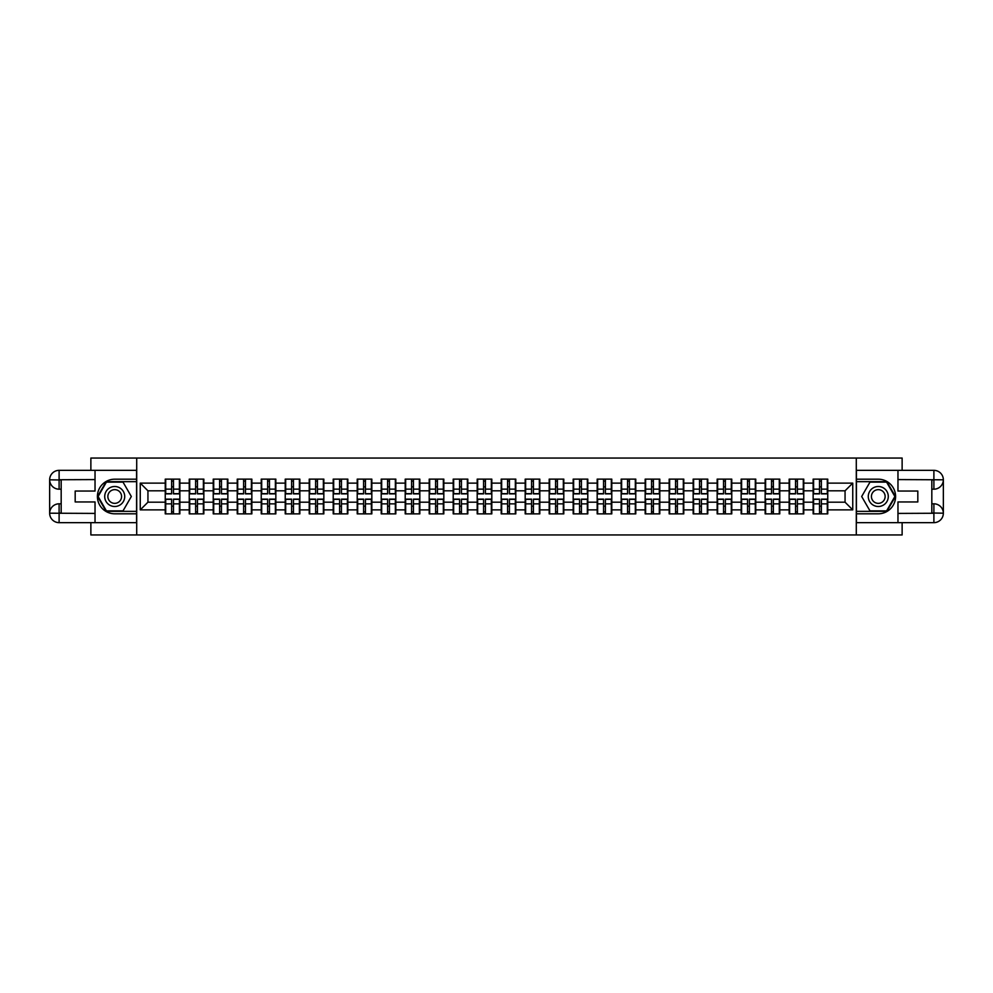 <?xml version="1.0" encoding="UTF-8"?>
<svg xmlns="http://www.w3.org/2000/svg" width="993" height="993" viewBox="0 0 993 993"><rect width="100%" height="100%" fill="white"/><g stroke="black" fill="none" stroke-linecap="round" stroke-linejoin="round"><path stroke-width="1.49" d="M90.872 522.653L90.872 534.954L902.128 534.954L902.128 522.653M902.128 470.347L902.128 458.046L856.289 458.046L856.289 534.954M856.289 458.046L90.872 458.046L90.872 470.347M136.711 534.954L136.711 458.046M845.055 502.197L845.055 490.803L827.752 490.803L827.752 502.197L845.055 502.197L852.751 509.881L852.751 483.119L827.752 483.119L827.752 479.123L813.143 479.123L813.143 490.803L803.759 490.803L803.759 502.197L813.143 502.197L813.143 490.803M852.751 509.881L827.752 509.881L827.752 513.877L813.143 513.877L813.143 509.881L803.759 509.881L803.759 513.877L789.15 513.877L789.15 509.881L779.766 509.881L779.766 513.877L765.144 513.877L765.144 509.881L755.76 509.881L755.76 513.877L741.15 513.877L741.15 509.881L731.767 509.881L731.767 513.877L717.157 513.877L717.157 509.881L707.773 509.881L707.773 513.877L693.164 513.877L693.164 509.881L683.78 509.881L683.78 513.877L669.158 513.877L669.158 509.881L659.786 509.881L659.786 513.877L645.165 513.877L645.165 509.881L635.781 509.881L635.781 513.877L621.171 513.877L621.171 509.881L611.787 509.881L611.787 513.877L597.178 513.877L597.178 509.881L587.794 509.881L587.794 513.877L573.184 513.877L573.184 509.881L563.801 509.881L563.801 513.877L549.179 513.877L549.179 509.881L539.795 509.881L539.795 513.877L525.185 513.877L525.185 509.881L515.801 509.881L515.801 513.877L501.192 513.877L501.192 509.881L491.808 509.881L491.808 513.877L477.199 513.877L477.199 509.881L467.815 509.881L467.815 513.877L453.205 513.877L453.205 509.881L443.821 509.881L443.821 513.877L429.199 513.877L429.199 509.881L419.816 509.881L419.816 513.877L405.206 513.877L405.206 509.881L395.822 509.881L395.822 513.877L381.213 513.877L381.213 509.881L371.829 509.881L371.829 513.877L357.219 513.877L357.219 509.881L347.835 509.881L347.835 513.877L333.214 513.877L333.214 509.881L323.842 509.881L323.842 513.877L309.22 513.877L309.22 509.881L299.836 509.881L299.836 513.877L285.227 513.877L285.227 509.881L275.843 509.881L275.843 513.877L261.233 513.877L261.233 509.881L251.85 509.881L251.85 513.877L237.24 513.877L237.24 509.881L227.856 509.881L227.856 513.877L213.234 513.877L213.234 509.881L203.85 509.881L203.85 513.877L189.241 513.877L189.241 509.881L179.857 509.881L179.857 513.877L165.248 513.877L165.248 509.881L140.249 509.881L140.249 483.119L165.248 483.119L165.248 490.803L147.945 490.803L147.945 502.197L165.248 502.197L165.248 490.803M813.143 483.119L803.759 483.119L803.759 479.123L789.15 479.123L789.15 483.119L779.766 483.119L779.766 479.123L765.144 479.123L765.144 483.119L755.76 483.119L755.76 479.123L741.15 479.123L741.15 483.119L731.767 483.119L731.767 479.123L717.157 479.123L717.157 483.119L707.773 483.119L707.773 479.123L693.164 479.123L693.164 483.119L683.78 483.119L683.78 479.123L669.158 479.123L669.158 483.119L659.786 483.119L659.786 479.123L645.165 479.123L645.165 483.119L635.781 483.119L635.781 479.123L621.171 479.123L621.171 483.119L611.787 483.119L611.787 479.123L597.178 479.123L597.178 483.119L587.794 483.119L587.794 479.123L573.184 479.123L573.184 483.119L563.801 483.119L563.801 479.123L549.179 479.123L549.179 483.119L539.795 483.119L539.795 479.123L525.185 479.123L525.185 483.119L515.801 483.119L515.801 479.123L501.192 479.123L501.192 483.119L491.808 483.119L491.808 479.123L477.199 479.123L477.199 483.119L467.815 483.119L467.815 479.123L453.205 479.123L453.205 483.119L443.821 483.119L443.821 479.123L429.199 479.123L429.199 483.119L419.816 483.119L419.816 479.123L405.206 479.123L405.206 483.119L395.822 483.119L395.822 479.123L381.213 479.123L381.213 483.119L371.829 483.119L371.829 479.123L357.219 479.123L357.219 483.119L347.835 483.119L347.835 479.123L333.214 479.123L333.214 483.119L323.842 483.119L323.842 479.123L309.22 479.123L309.22 483.119L299.836 483.119L299.836 479.123L285.227 479.123L285.227 483.119L275.843 483.119L275.843 479.123L261.233 479.123L261.233 483.119L251.85 483.119L251.85 479.123L237.24 479.123L237.24 483.119L227.856 483.119L227.856 479.123L213.234 479.123L213.234 483.119L203.85 483.119L203.85 479.123L189.241 479.123L189.241 483.119L179.857 483.119L179.857 479.123L165.248 479.123L165.248 483.119M813.143 502.197L813.143 509.881M803.759 502.197L803.759 509.881M803.759 483.119L803.759 490.803M779.766 502.197L789.15 502.197L789.15 490.803L779.766 490.803L779.766 509.881M789.15 502.197L789.15 509.881M789.15 483.119L789.15 490.803M779.766 483.119L779.766 490.803M755.76 502.197L765.144 502.197L765.144 490.803L755.76 490.803L755.76 509.881M765.144 502.197L765.144 509.881M765.144 483.119L765.144 490.803M755.76 483.119L755.76 490.803M731.767 502.197L741.15 502.197L741.15 490.803L731.767 490.803L731.767 509.881M741.15 502.197L741.15 509.881M741.15 483.119L741.15 490.803M731.767 483.119L731.767 490.803M707.773 502.197L717.157 502.197L717.157 490.803L707.773 490.803L707.773 509.881M717.157 502.197L717.157 509.881M717.157 483.119L717.157 490.803M707.773 483.119L707.773 490.803M683.78 502.197L693.164 502.197L693.164 490.803L683.78 490.803L683.78 509.881M693.164 502.197L693.164 509.881M693.164 483.119L693.164 490.803M683.78 483.119L683.78 490.803M659.786 502.197L669.158 502.197L669.158 490.803L659.786 490.803L659.786 509.881M669.158 502.197L669.158 509.881M669.158 483.119L669.158 490.803M659.786 483.119L659.786 490.803M635.781 502.197L645.165 502.197L645.165 490.803L635.781 490.803L635.781 509.881M645.165 502.197L645.165 509.881M645.165 483.119L645.165 490.803M635.781 483.119L635.781 490.803M611.787 502.197L621.171 502.197L621.171 490.803L611.787 490.803L611.787 509.881M621.171 502.197L621.171 509.881M621.171 483.119L621.171 490.803M611.787 483.119L611.787 490.803M587.794 502.197L597.178 502.197L597.178 490.803L587.794 490.803L587.794 509.881M597.178 502.197L597.178 509.881M597.178 483.119L597.178 490.803M587.794 483.119L587.794 490.803M563.801 502.197L573.184 502.197L573.184 490.803L563.801 490.803L563.801 509.881M573.184 502.197L573.184 509.881M573.184 483.119L573.184 490.803M563.801 483.119L563.801 490.803M539.795 502.197L549.179 502.197L549.179 490.803L539.795 490.803L539.795 509.881M549.179 502.197L549.179 509.881M549.179 483.119L549.179 490.803M539.795 483.119L539.795 490.803M515.801 502.197L525.185 502.197L525.185 490.803L515.801 490.803L515.801 509.881M525.185 502.197L525.185 509.881M525.185 483.119L525.185 490.803M515.801 483.119L515.801 490.803M491.808 502.197L501.192 502.197L501.192 490.803L491.808 490.803L491.808 509.881M501.192 502.197L501.192 509.881M501.192 483.119L501.192 490.803M491.808 483.119L491.808 490.803M467.815 502.197L477.199 502.197L477.199 490.803L467.815 490.803L467.815 509.881M477.199 502.197L477.199 509.881M477.199 483.119L477.199 490.803M467.815 483.119L467.815 490.803M443.821 502.197L453.205 502.197L453.205 490.803L443.821 490.803L443.821 509.881M453.205 502.197L453.205 509.881M453.205 483.119L453.205 490.803M443.821 483.119L443.821 490.803M419.816 502.197L429.199 502.197L429.199 490.803L419.816 490.803L419.816 509.881M429.199 502.197L429.199 509.881M429.199 483.119L429.199 490.803M419.816 483.119L419.816 490.803M395.822 502.197L405.206 502.197L405.206 490.803L395.822 490.803L395.822 509.881M405.206 502.197L405.206 509.881M405.206 483.119L405.206 490.803M395.822 483.119L395.822 490.803M371.829 502.197L381.213 502.197L381.213 490.803L371.829 490.803L371.829 509.881M381.213 502.197L381.213 509.881M381.213 483.119L381.213 490.803M371.829 483.119L371.829 490.803M347.835 502.197L357.219 502.197L357.219 490.803L347.835 490.803L347.835 509.881M357.219 502.197L357.219 509.881M357.219 483.119L357.219 490.803M347.835 483.119L347.835 490.803M323.842 502.197L333.214 502.197L333.214 490.803L323.842 490.803L323.842 509.881M333.214 502.197L333.214 509.881M333.214 483.119L333.214 490.803M323.842 483.119L323.842 490.803M299.836 502.197L309.22 502.197L309.22 490.803L299.836 490.803L299.836 509.881M309.22 502.197L309.22 509.881M309.22 483.119L309.22 490.803M299.836 483.119L299.836 490.803M275.843 502.197L285.227 502.197L285.227 490.803L275.843 490.803L275.843 509.881M285.227 502.197L285.227 509.881M285.227 483.119L285.227 490.803M275.843 483.119L275.843 490.803M251.85 502.197L261.233 502.197L261.233 490.803L251.85 490.803L251.85 509.881M261.233 502.197L261.233 509.881M261.233 483.119L261.233 490.803M251.85 483.119L251.85 490.803M227.856 502.197L237.24 502.197L237.24 490.803L227.856 490.803L227.856 509.881M237.24 502.197L237.24 509.881M237.24 483.119L237.24 490.803M227.856 483.119L227.856 490.803M203.85 502.197L213.234 502.197L213.234 490.803L203.85 490.803L203.85 509.881M213.234 502.197L213.234 509.881M213.234 483.119L213.234 490.803M203.85 483.119L203.85 490.803M179.857 502.197L189.241 502.197L189.241 490.803L179.857 490.803L179.857 509.881M189.241 502.197L189.241 509.881M189.241 483.119L189.241 490.803M179.857 483.119L179.857 490.803M165.248 502.197L165.248 509.881M147.945 502.197L140.249 509.881M140.249 483.119L147.945 490.803M827.752 502.197L827.752 509.881M827.752 483.119L827.752 490.803M852.751 483.119L845.055 490.803M179.398 479.123L179.398 493.881L173.477 493.881L173.477 479.123M171.628 479.123L171.628 493.881L165.707 493.881L165.707 479.123M171.628 481.121L173.477 481.121M173.477 486.806L171.628 486.806M165.707 513.877L165.707 499.119L171.628 499.119L171.628 513.877M173.477 513.877L173.477 499.119L179.398 499.119L179.398 513.877M173.477 511.879L171.628 511.879M171.628 506.194L173.477 506.194M109.714 487.836A10.004 10.004 0 0 0 106.052 501.502A10.004 10.004 0 0 0 119.719 505.164A10.004 10.004 0 0 0 123.38 491.498A10.004 10.004 0 0 0 109.714 487.836M111.29 490.567A6.839 6.839 0 0 0 108.783 499.926A6.839 6.839 0 0 0 118.142 502.433A6.839 6.839 0 0 0 120.65 493.074A6.839 6.839 0 0 0 111.29 490.567M131.324 496.5L123.02 510.886L106.412 510.886L98.108 496.5L106.412 482.114L123.02 482.114L131.324 496.5M883.286 487.836A10.004 10.004 0 0 0 869.62 491.498A10.004 10.004 0 0 0 873.281 505.164A10.004 10.004 0 0 0 886.948 501.502A10.004 10.004 0 0 0 883.286 487.836M881.71 490.567A6.839 6.839 0 0 0 872.35 493.074A6.839 6.839 0 0 0 874.858 502.433A6.839 6.839 0 0 0 884.217 499.926A6.839 6.839 0 0 0 881.71 490.567M886.588 510.886L869.98 510.886L861.676 496.5L869.98 482.114L886.588 482.114L894.892 496.5L886.588 510.886M61.181 489.189L59.108 489.189A9.458 9.458 0 0 1 49.65 479.805A9.458 9.458 0 0 1 59.108 470.347L136.562 470.347L136.562 479.197L114.716 479.197A17.303 17.303 0 0 0 97.413 496.5A17.303 17.303 0 0 0 114.716 513.803L136.562 513.803L136.562 522.653L59.108 522.653A9.458 9.458 0 0 1 49.65 513.195A9.458 9.458 0 0 1 59.108 503.811L61.181 503.811M136.562 513.803L136.562 479.197M95.03 470.347L95.03 491.038L75.183 491.038L75.183 501.961L95.03 501.961L95.03 522.653M59.108 489.189A9.458 9.458 0 0 1 49.65 479.805L59.108 479.967L59.108 489.189A9.458 9.458 0 0 1 49.65 479.805L49.65 513.195L95.03 513.418M59.108 513.418L59.108 522.653A9.458 9.458 0 0 1 49.65 513.195A9.458 9.458 0 0 1 59.108 503.811L59.108 513.033L61.181 513.033L61.181 479.967L59.108 479.967M136.562 481.655L106.152 481.655L97.575 496.5L106.152 511.345L136.562 511.345M931.819 503.811L933.892 503.811A9.458 9.458 0 0 1 943.35 513.195A9.458 9.458 0 0 1 933.892 522.653L856.438 522.653L856.438 513.803L878.284 513.803A17.303 17.303 0 0 0 895.587 496.5A17.303 17.303 0 0 0 878.284 479.197L856.438 479.197L856.438 470.347L933.892 470.347A9.458 9.458 0 0 1 943.35 479.805A9.458 9.458 0 0 1 933.892 489.189L931.819 489.189M856.438 479.197L856.438 513.803M897.97 522.653L897.97 501.961L917.817 501.961L917.817 491.038L897.97 491.038L897.97 470.347M933.892 503.811A9.458 9.458 0 0 1 943.35 513.195L933.892 513.033L933.892 503.811A9.458 9.458 0 0 1 943.35 513.195L943.35 479.805L897.97 479.582M933.892 479.582L933.892 470.347A9.458 9.458 0 0 1 943.35 479.805A9.458 9.458 0 0 1 933.892 489.189L933.892 479.967L931.819 479.967L931.819 513.033L933.892 513.033M856.438 511.345L886.848 511.345L895.425 496.5L886.848 481.655L856.438 481.655M203.391 479.123L203.391 493.881L197.47 493.881L197.47 479.123M195.621 479.123L195.621 493.881L189.7 493.881L189.7 479.123M195.621 481.121L197.47 481.121M197.47 486.806L195.621 486.806M227.385 479.123L227.385 493.881L221.464 493.881L221.464 479.123M219.627 479.123L219.627 493.881L213.706 493.881L213.706 479.123M219.627 481.121L221.464 481.121M221.464 486.806L219.627 486.806M251.39 479.123L251.39 493.881L245.47 493.881L245.47 479.123M243.62 479.123L243.62 493.881L237.699 493.881L237.699 479.123M243.62 481.121L245.47 481.121M245.47 486.806L243.62 486.806M275.384 479.123L275.384 493.881L269.463 493.881L269.463 479.123M267.613 479.123L267.613 493.881L261.693 493.881L261.693 479.123M267.613 481.121L269.463 481.121M269.463 486.806L267.613 486.806M299.377 479.123L299.377 493.881L293.456 493.881L293.456 479.123M291.607 479.123L291.607 493.881L285.686 493.881L285.686 479.123M291.607 481.121L293.456 481.121M293.456 486.806L291.607 486.806M189.7 513.877L189.7 499.119L195.621 499.119L195.621 513.877M197.47 513.877L197.47 499.119L203.391 499.119L203.391 513.877M197.47 511.879L195.621 511.879M195.621 506.194L197.47 506.194M213.706 513.877L213.706 499.119L219.627 499.119L219.627 513.877M221.464 513.877L221.464 499.119L227.385 499.119L227.385 513.877M221.464 511.879L219.627 511.879M219.627 506.194L221.464 506.194M237.699 513.877L237.699 499.119L243.62 499.119L243.62 513.877M245.47 513.877L245.47 499.119L251.39 499.119L251.39 513.877M245.47 511.879L243.62 511.879M243.62 506.194L245.47 506.194M261.693 513.877L261.693 499.119L267.613 499.119L267.613 513.877M269.463 513.877L269.463 499.119L275.384 499.119L275.384 513.877M269.463 511.879L267.613 511.879M267.613 506.194L269.463 506.194M285.686 513.877L285.686 499.119L291.607 499.119L291.607 513.877M293.456 513.877L293.456 499.119L299.377 499.119L299.377 513.877M293.456 511.879L291.607 511.879M291.607 506.194L293.456 506.194M323.37 479.123L323.37 493.881L317.45 493.881L317.45 479.123M315.613 479.123L315.613 493.881L309.679 493.881L309.679 479.123M315.613 481.121L317.45 481.121M317.45 486.806L315.613 486.806M309.679 513.877L309.679 499.119L315.613 499.119L315.613 513.877M317.45 513.877L317.45 499.119L323.37 499.119L323.37 513.877M317.45 511.879L315.613 511.879M315.613 506.194L317.45 506.194M347.376 479.123L347.376 493.881L341.443 493.881L341.443 479.123M339.606 479.123L339.606 493.881L333.685 493.881L333.685 479.123M339.606 481.121L341.443 481.121M341.443 486.806L339.606 486.806M333.685 513.877L333.685 499.119L339.606 499.119L339.606 513.877M341.443 513.877L341.443 499.119L347.376 499.119L347.376 513.877M341.443 511.879L339.606 511.879M339.606 506.194L341.443 506.194M371.37 479.123L371.37 493.881L365.449 493.881L365.449 479.123M363.599 479.123L363.599 493.881L357.679 493.881L357.679 479.123M363.599 481.121L365.449 481.121M365.449 486.806L363.599 486.806M357.679 513.877L357.679 499.119L363.599 499.119L363.599 513.877M365.449 513.877L365.449 499.119L371.37 499.119L371.37 513.877M365.449 511.879L363.599 511.879M363.599 506.194L365.449 506.194M395.363 479.123L395.363 493.881L389.442 493.881L389.442 479.123M387.593 479.123L387.593 493.881L381.672 493.881L381.672 479.123M387.593 481.121L389.442 481.121M389.442 486.806L387.593 486.806M381.672 513.877L381.672 499.119L387.593 499.119L387.593 513.877M389.442 513.877L389.442 499.119L395.363 499.119L395.363 513.877M389.442 511.879L387.593 511.879M387.593 506.194L389.442 506.194M419.356 479.123L419.356 493.881L413.436 493.881L413.436 479.123M411.586 479.123L411.586 493.881L405.665 493.881L405.665 479.123M411.586 481.121L413.436 481.121M413.436 486.806L411.586 486.806M405.665 513.877L405.665 499.119L411.586 499.119L411.586 513.877M413.436 513.877L413.436 499.119L419.356 499.119L419.356 513.877M413.436 511.879L411.586 511.879M411.586 506.194L413.436 506.194M443.35 479.123L443.35 493.881L437.429 493.881L437.429 479.123M435.592 479.123L435.592 493.881L429.659 493.881L429.659 479.123M435.592 481.121L437.429 481.121M437.429 486.806L435.592 486.806M429.659 513.877L429.659 499.119L435.592 499.119L435.592 513.877M437.429 513.877L437.429 499.119L443.35 499.119L443.35 513.877M437.429 511.879L435.592 511.879M435.592 506.194L437.429 506.194M467.355 479.123L467.355 493.881L461.435 493.881L461.435 479.123M459.585 479.123L459.585 493.881L453.664 493.881L453.664 479.123M459.585 481.121L461.435 481.121M461.435 486.806L459.585 486.806M453.664 513.877L453.664 499.119L459.585 499.119L459.585 513.877M461.435 513.877L461.435 499.119L467.355 499.119L467.355 513.877M461.435 511.879L459.585 511.879M459.585 506.194L461.435 506.194M491.349 479.123L491.349 493.881L485.428 493.881L485.428 479.123M483.579 479.123L483.579 493.881L477.658 493.881L477.658 479.123M483.579 481.121L485.428 481.121M485.428 486.806L483.579 486.806M477.658 513.877L477.658 499.119L483.579 499.119L483.579 513.877M485.428 513.877L485.428 499.119L491.349 499.119L491.349 513.877M485.428 511.879L483.579 511.879M483.579 506.194L485.428 506.194M515.342 479.123L515.342 493.881L509.421 493.881L509.421 479.123M507.572 479.123L507.572 493.881L501.651 493.881L501.651 479.123M507.572 481.121L509.421 481.121M509.421 486.806L507.572 486.806M501.651 513.877L501.651 499.119L507.572 499.119L507.572 513.877M509.421 513.877L509.421 499.119L515.342 499.119L515.342 513.877M509.421 511.879L507.572 511.879M507.572 506.194L509.421 506.194M539.336 479.123L539.336 493.881L533.415 493.881L533.415 479.123M531.565 479.123L531.565 493.881L525.645 493.881L525.645 479.123M531.565 481.121L533.415 481.121M533.415 486.806L531.565 486.806M525.645 513.877L525.645 499.119L531.565 499.119L531.565 513.877M533.415 513.877L533.415 499.119L539.336 499.119L539.336 513.877M533.415 511.879L531.565 511.879M531.565 506.194L533.415 506.194M563.341 479.123L563.341 493.881L557.408 493.881L557.408 479.123M555.571 479.123L555.571 493.881L549.65 493.881L549.65 479.123M555.571 481.121L557.408 481.121M557.408 486.806L555.571 486.806M549.65 513.877L549.65 499.119L555.571 499.119L555.571 513.877M557.408 513.877L557.408 499.119L563.341 499.119L563.341 513.877M557.408 511.879L555.571 511.879M555.571 506.194L557.408 506.194M587.335 479.123L587.335 493.881L581.414 493.881L581.414 479.123M579.564 479.123L579.564 493.881L573.644 493.881L573.644 479.123M579.564 481.121L581.414 481.121M581.414 486.806L579.564 486.806M573.644 513.877L573.644 499.119L579.564 499.119L579.564 513.877M581.414 513.877L581.414 499.119L587.335 499.119L587.335 513.877M581.414 511.879L579.564 511.879M579.564 506.194L581.414 506.194M611.328 479.123L611.328 493.881L605.407 493.881L605.407 479.123M603.558 479.123L603.558 493.881L597.637 493.881L597.637 479.123M603.558 481.121L605.407 481.121M605.407 486.806L603.558 486.806M597.637 513.877L597.637 499.119L603.558 499.119L603.558 513.877M605.407 513.877L605.407 499.119L611.328 499.119L611.328 513.877M605.407 511.879L603.558 511.879M603.558 506.194L605.407 506.194M635.321 479.123L635.321 493.881L629.401 493.881L629.401 479.123M627.551 479.123L627.551 493.881L621.63 493.881L621.63 479.123M627.551 481.121L629.401 481.121M629.401 486.806L627.551 486.806M621.63 513.877L621.63 499.119L627.551 499.119L627.551 513.877M629.401 513.877L629.401 499.119L635.321 499.119L635.321 513.877M629.401 511.879L627.551 511.879M627.551 506.194L629.401 506.194M659.315 479.123L659.315 493.881L653.394 493.881L653.394 479.123M651.557 479.123L651.557 493.881L645.624 493.881L645.624 479.123M651.557 481.121L653.394 481.121M653.394 486.806L651.557 486.806M645.624 513.877L645.624 499.119L651.557 499.119L651.557 513.877M653.394 513.877L653.394 499.119L659.315 499.119L659.315 513.877M653.394 511.879L651.557 511.879M651.557 506.194L653.394 506.194M683.321 479.123L683.321 493.881L677.387 493.881L677.387 479.123M675.55 479.123L675.55 493.881L669.63 493.881L669.63 479.123M675.55 481.121L677.387 481.121M677.387 486.806L675.55 486.806M669.63 513.877L669.63 499.119L675.55 499.119L675.55 513.877M677.387 513.877L677.387 499.119L683.321 499.119L683.321 513.877M677.387 511.879L675.55 511.879M675.55 506.194L677.387 506.194M707.314 479.123L707.314 493.881L701.393 493.881L701.393 479.123M699.544 479.123L699.544 493.881L693.623 493.881L693.623 479.123M699.544 481.121L701.393 481.121M701.393 486.806L699.544 486.806M693.623 513.877L693.623 499.119L699.544 499.119L699.544 513.877M701.393 513.877L701.393 499.119L707.314 499.119L707.314 513.877M701.393 511.879L699.544 511.879M699.544 506.194L701.393 506.194M731.307 479.123L731.307 493.881L725.386 493.881L725.386 479.123M723.537 479.123L723.537 493.881L717.616 493.881L717.616 479.123M723.537 481.121L725.386 481.121M725.386 486.806L723.537 486.806M717.616 513.877L717.616 499.119L723.537 499.119L723.537 513.877M725.386 513.877L725.386 499.119L731.307 499.119L731.307 513.877M725.386 511.879L723.537 511.879M723.537 506.194L725.386 506.194M755.301 479.123L755.301 493.881L749.38 493.881L749.38 479.123M747.53 479.123L747.53 493.881L741.61 493.881L741.61 479.123M747.53 481.121L749.38 481.121M749.38 486.806L747.53 486.806M741.61 513.877L741.61 499.119L747.53 499.119L747.53 513.877M749.38 513.877L749.38 499.119L755.301 499.119L755.301 513.877M749.38 511.879L747.53 511.879M747.53 506.194L749.38 506.194M779.294 479.123L779.294 493.881L773.373 493.881L773.373 479.123M771.536 479.123L771.536 493.881L765.615 493.881L765.615 479.123M771.536 481.121L773.373 481.121M773.373 486.806L771.536 486.806M765.615 513.877L765.615 499.119L771.536 499.119L771.536 513.877M773.373 513.877L773.373 499.119L779.294 499.119L779.294 513.877M773.373 511.879L771.536 511.879M771.536 506.194L773.373 506.194M803.3 479.123L803.3 493.881L797.379 493.881L797.379 479.123M795.53 479.123L795.53 493.881L789.609 493.881L789.609 479.123M795.53 481.121L797.379 481.121M797.379 486.806L795.53 486.806M789.609 513.877L789.609 499.119L795.53 499.119L795.53 513.877M797.379 513.877L797.379 499.119L803.3 499.119L803.3 513.877M797.379 511.879L795.53 511.879M795.53 506.194L797.379 506.194M827.293 479.123L827.293 493.881L821.372 493.881L821.372 479.123M819.523 479.123L819.523 493.881L813.602 493.881L813.602 479.123M819.523 481.121L821.372 481.121M821.372 486.806L819.523 486.806M813.602 513.877L813.602 499.119L819.523 499.119L819.523 513.877M821.372 513.877L821.372 499.119L827.293 499.119L827.293 513.877M821.372 511.879L819.523 511.879M819.523 506.194L821.372 506.194M171.628 489.139L165.707 489.139M171.628 493.682L165.707 493.682M179.398 489.139L173.477 489.139M179.398 493.682L173.477 493.682M173.477 503.861L179.398 503.861M173.477 499.318L179.398 499.318M165.707 503.861L171.628 503.861M165.707 499.318L171.628 499.318M95.03 479.582L58.885 479.743M49.65 513.195A9.458 9.458 0 0 1 59.108 503.811M49.65 479.805A9.458 9.458 0 0 1 59.108 470.347L59.108 479.582M897.97 513.418L934.115 513.257M943.35 479.805A9.458 9.458 0 0 1 933.892 489.189M943.35 513.195A9.458 9.458 0 0 1 933.892 522.653L933.892 513.418M195.621 489.139L189.7 489.139M195.621 493.682L189.7 493.682M203.391 489.139L197.47 489.139M203.391 493.682L197.47 493.682M219.627 489.139L213.706 489.139M219.627 493.682L213.706 493.682M227.385 489.139L221.464 489.139M227.385 493.682L221.464 493.682M243.62 489.139L237.699 489.139M243.62 493.682L237.699 493.682M251.39 489.139L245.47 489.139M251.39 493.682L245.47 493.682M267.613 489.139L261.693 489.139M267.613 493.682L261.693 493.682M275.384 489.139L269.463 489.139M275.384 493.682L269.463 493.682M291.607 489.139L285.686 489.139M291.607 493.682L285.686 493.682M299.377 489.139L293.456 489.139M299.377 493.682L293.456 493.682M197.47 503.861L203.391 503.861M197.47 499.318L203.391 499.318M189.7 503.861L195.621 503.861M189.7 499.318L195.621 499.318M221.464 503.861L227.385 503.861M221.464 499.318L227.385 499.318M213.706 503.861L219.627 503.861M213.706 499.318L219.627 499.318M245.47 503.861L251.39 503.861M245.47 499.318L251.39 499.318M237.699 503.861L243.62 503.861M237.699 499.318L243.62 499.318M269.463 503.861L275.384 503.861M269.463 499.318L275.384 499.318M261.693 503.861L267.613 503.861M261.693 499.318L267.613 499.318M293.456 503.861L299.377 503.861M293.456 499.318L299.377 499.318M285.686 503.861L291.607 503.861M285.686 499.318L291.607 499.318M315.613 489.139L309.679 489.139M315.613 493.682L309.679 493.682M323.37 489.139L317.45 489.139M323.37 493.682L317.45 493.682M317.45 503.861L323.37 503.861M317.45 499.318L323.37 499.318M309.679 503.861L315.613 503.861M309.679 499.318L315.613 499.318M339.606 489.139L333.685 489.139M339.606 493.682L333.685 493.682M347.376 489.139L341.443 489.139M347.376 493.682L341.443 493.682M341.443 503.861L347.376 503.861M341.443 499.318L347.376 499.318M333.685 503.861L339.606 503.861M333.685 499.318L339.606 499.318M363.599 489.139L357.679 489.139M363.599 493.682L357.679 493.682M371.37 489.139L365.449 489.139M371.37 493.682L365.449 493.682M365.449 503.861L371.37 503.861M365.449 499.318L371.37 499.318M357.679 503.861L363.599 503.861M357.679 499.318L363.599 499.318M387.593 489.139L381.672 489.139M387.593 493.682L381.672 493.682M395.363 489.139L389.442 489.139M395.363 493.682L389.442 493.682M389.442 503.861L395.363 503.861M389.442 499.318L395.363 499.318M381.672 503.861L387.593 503.861M381.672 499.318L387.593 499.318M411.586 489.139L405.665 489.139M411.586 493.682L405.665 493.682M419.356 489.139L413.436 489.139M419.356 493.682L413.436 493.682M413.436 503.861L419.356 503.861M413.436 499.318L419.356 499.318M405.665 503.861L411.586 503.861M405.665 499.318L411.586 499.318M435.592 489.139L429.659 489.139M435.592 493.682L429.659 493.682M443.35 489.139L437.429 489.139M443.35 493.682L437.429 493.682M437.429 503.861L443.35 503.861M437.429 499.318L443.35 499.318M429.659 503.861L435.592 503.861M429.659 499.318L435.592 499.318M459.585 489.139L453.664 489.139M459.585 493.682L453.664 493.682M467.355 489.139L461.435 489.139M467.355 493.682L461.435 493.682M461.435 503.861L467.355 503.861M461.435 499.318L467.355 499.318M453.664 503.861L459.585 503.861M453.664 499.318L459.585 499.318M483.579 489.139L477.658 489.139M483.579 493.682L477.658 493.682M491.349 489.139L485.428 489.139M491.349 493.682L485.428 493.682M485.428 503.861L491.349 503.861M485.428 499.318L491.349 499.318M477.658 503.861L483.579 503.861M477.658 499.318L483.579 499.318M507.572 489.139L501.651 489.139M507.572 493.682L501.651 493.682M515.342 489.139L509.421 489.139M515.342 493.682L509.421 493.682M509.421 503.861L515.342 503.861M509.421 499.318L515.342 499.318M501.651 503.861L507.572 503.861M501.651 499.318L507.572 499.318M531.565 489.139L525.645 489.139M531.565 493.682L525.645 493.682M539.336 489.139L533.415 489.139M539.336 493.682L533.415 493.682M533.415 503.861L539.336 503.861M533.415 499.318L539.336 499.318M525.645 503.861L531.565 503.861M525.645 499.318L531.565 499.318M555.571 489.139L549.65 489.139M555.571 493.682L549.65 493.682M563.341 489.139L557.408 489.139M563.341 493.682L557.408 493.682M557.408 503.861L563.341 503.861M557.408 499.318L563.341 499.318M549.65 503.861L555.571 503.861M549.65 499.318L555.571 499.318M579.564 489.139L573.644 489.139M579.564 493.682L573.644 493.682M587.335 489.139L581.414 489.139M587.335 493.682L581.414 493.682M581.414 503.861L587.335 503.861M581.414 499.318L587.335 499.318M573.644 503.861L579.564 503.861M573.644 499.318L579.564 499.318M603.558 489.139L597.637 489.139M603.558 493.682L597.637 493.682M611.328 489.139L605.407 489.139M611.328 493.682L605.407 493.682M605.407 503.861L611.328 503.861M605.407 499.318L611.328 499.318M597.637 503.861L603.558 503.861M597.637 499.318L603.558 499.318M627.551 489.139L621.63 489.139M627.551 493.682L621.63 493.682M635.321 489.139L629.401 489.139M635.321 493.682L629.401 493.682M629.401 503.861L635.321 503.861M629.401 499.318L635.321 499.318M621.63 503.861L627.551 503.861M621.63 499.318L627.551 499.318M651.557 489.139L645.624 489.139M651.557 493.682L645.624 493.682M659.315 489.139L653.394 489.139M659.315 493.682L653.394 493.682M653.394 503.861L659.315 503.861M653.394 499.318L659.315 499.318M645.624 503.861L651.557 503.861M645.624 499.318L651.557 499.318M675.55 489.139L669.63 489.139M675.55 493.682L669.63 493.682M683.321 489.139L677.387 489.139M683.321 493.682L677.387 493.682M677.387 503.861L683.321 503.861M677.387 499.318L683.321 499.318M669.63 503.861L675.55 503.861M669.63 499.318L675.55 499.318M699.544 489.139L693.623 489.139M699.544 493.682L693.623 493.682M707.314 489.139L701.393 489.139M707.314 493.682L701.393 493.682M701.393 503.861L707.314 503.861M701.393 499.318L707.314 499.318M693.623 503.861L699.544 503.861M693.623 499.318L699.544 499.318M723.537 489.139L717.616 489.139M723.537 493.682L717.616 493.682M731.307 489.139L725.386 489.139M731.307 493.682L725.386 493.682M725.386 503.861L731.307 503.861M725.386 499.318L731.307 499.318M717.616 503.861L723.537 503.861M717.616 499.318L723.537 499.318M747.53 489.139L741.61 489.139M747.53 493.682L741.61 493.682M755.301 489.139L749.38 489.139M755.301 493.682L749.38 493.682M749.38 503.861L755.301 503.861M749.38 499.318L755.301 499.318M741.61 503.861L747.53 503.861M741.61 499.318L747.53 499.318M771.536 489.139L765.615 489.139M771.536 493.682L765.615 493.682M779.294 489.139L773.373 489.139M779.294 493.682L773.373 493.682M773.373 503.861L779.294 503.861M773.373 499.318L779.294 499.318M765.615 503.861L771.536 503.861M765.615 499.318L771.536 499.318M795.53 489.139L789.609 489.139M795.53 493.682L789.609 493.682M803.3 489.139L797.379 489.139M803.3 493.682L797.379 493.682M797.379 503.861L803.3 503.861M797.379 499.318L803.3 499.318M789.609 503.861L795.53 503.861M789.609 499.318L795.53 499.318M819.523 489.139L813.602 489.139M819.523 493.682L813.602 493.682M827.293 489.139L821.372 489.139M827.293 493.682L821.372 493.682M821.372 503.861L827.293 503.861M821.372 499.318L827.293 499.318M813.602 503.861L819.523 503.861M813.602 499.318L819.523 499.318"/></g></svg>
